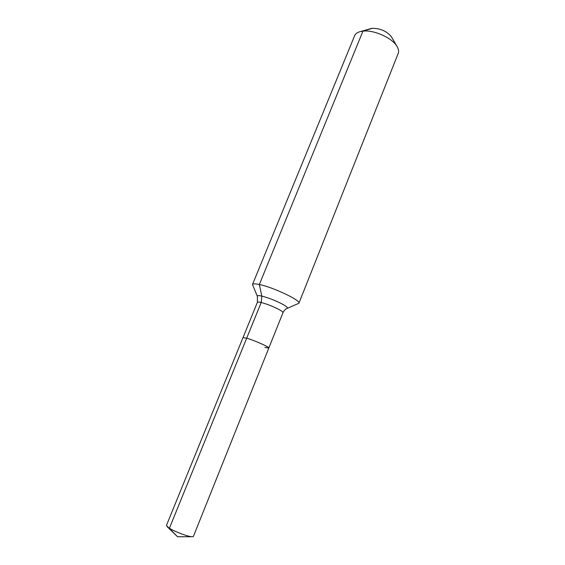 <?xml version="1.0" encoding="UTF-8"?>
<svg xmlns="http://www.w3.org/2000/svg" width="565" height="565" viewBox="0 0 565 565"><rect width="100%" height="100%" fill="white"/><g stroke="black" fill="none" stroke-linecap="round" stroke-linejoin="round"><path stroke-width="0.85" d="M167.304 526.813L177.565 536.75L166.421 525.485L242.999 337.616L246.686 338.174L242.999 337.616L257.386 302.339C257.605 301.901 258.876 301.957 261.2 302.501L169.387 528.254C175.454 532.061 189.798 537.266 192.679 536.729L193.407 536.39L268.82 348.047C269.837 347.256 254.271 340.292 246.686 338.174C254.271 340.292 269.837 347.256 268.82 348.047L264.914 347.426M391.764 37.382L391.425 36.803C386.735 31.167 380.386 28.342 372.384 28.321L370.372 28.737M287.239 308.356L298.885 303.278L398.226 53.364C399.017 51.309 398.572 48.922 396.891 46.217C391.969 37.806 373.769 29.691 362.949 31.131L360.541 31.534C357.454 32.311 355.484 33.716 354.622 35.75L252.477 284.527L257.329 296.272M298.885 303.278C301.322 300.644 273.326 287.274 259.335 284.52C255.189 283.651 252.901 283.651 252.477 284.527M372.384 28.321L362.949 31.131L259.335 284.52L261.821 296.095L261.2 302.501C267.407 304.161 273.517 306.597 279.534 309.804C281.977 311.202 283.129 312.163 282.98 312.678C284.93 308.857 287.197 308.419 287.048 308.434C288.136 308.003 286.935 306.753 283.425 304.697C276.363 300.877 269.159 298.009 261.821 296.095C258.41 295.347 256.941 295.467 257.407 296.456L257.386 302.339M177.565 536.75L191.846 536.729M371.021 28.554L360.541 31.534M282.98 312.678L268.82 348.047M391.425 36.803L396.891 46.217"/></g></svg>
